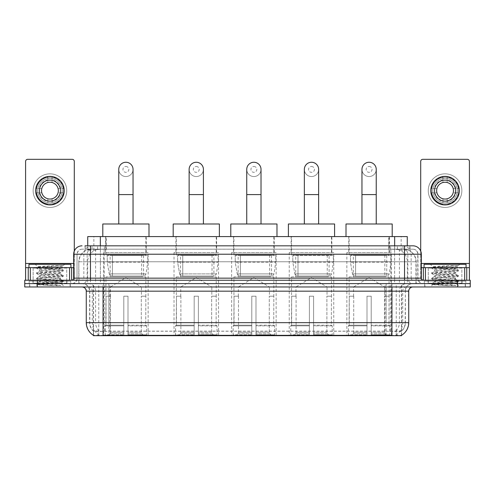 <?xml version="1.0" encoding="UTF-8"?>
<svg xmlns="http://www.w3.org/2000/svg" width="495" height="495" viewBox="0 0 495 495"><rect width="100%" height="100%" fill="white"/><g stroke="black" fill="none" stroke-linecap="round" stroke-linejoin="round"><path stroke-width="0.37" stroke-dasharray="2.48 1.86" d="M391.353 252.537L346.846 252.537L391.353 252.537L391.353 335.678L346.846 335.678L391.353 335.678M346.846 252.537L346.846 335.678M218.53 252.537L174.017 252.537L218.53 252.537L218.53 335.678L174.017 335.678L218.53 335.678M174.017 252.537L174.017 335.678M276.136 252.537L231.629 252.537L276.136 252.537L276.136 335.678L231.629 335.678L276.136 335.678M231.629 252.537L231.629 335.678M333.748 252.537L289.235 252.537L333.748 252.537L333.748 335.678L289.235 335.678L333.748 335.678M289.235 252.537L289.235 335.678M148.154 252.537L103.647 252.537L148.154 252.537L148.154 335.678L103.647 335.678L148.154 335.678M103.647 252.537L103.647 335.678M403.276 249.177L405.461 249.332C407.039 249.802 407.577 250.105 407.069 250.229L401.148 250.229L397.77 249.511L390.821 249.195L104.179 249.195L97.23 249.511L93.852 250.229L87.931 250.229L87.739 245.823L409.996 245.823L85.004 245.823L85.004 249.177L409.996 249.177L85.004 249.177M407.261 236.585L87.739 236.585M404.743 249.233A12.598 12.598 0 0 1 416.202 261.775L416.202 283.61L78.798 283.61L416.202 283.61M87.739 250.148L90.257 249.233L95.813 249.177L91.724 249.177M90.257 249.233A12.598 12.598 0 0 0 78.798 261.775L79.052 283.61M93.4 335.678L401.6 335.678M93.4 335.264L93.4 283.61L401.6 283.61L93.4 283.61M146.266 236.585L105.534 236.585L146.266 236.585L146.266 252.537L105.534 252.537L146.266 252.537M105.534 236.585L105.534 252.537M331.854 236.585L291.128 236.585L331.854 236.585L331.854 252.537L291.128 252.537L331.854 252.537M291.128 236.585L291.128 252.537M274.249 236.585L233.516 236.585L274.249 236.585L274.249 252.537L233.516 252.537L274.249 252.537M233.516 236.585L233.516 252.537M216.637 236.585L175.911 236.585L216.637 236.585L216.637 252.537L175.911 252.537L216.637 252.537M175.911 236.585L175.911 252.537M389.466 236.585L348.734 236.585L389.466 236.585L389.466 252.537L348.734 252.537L389.466 252.537M348.734 236.585L348.734 252.537M407.261 245.823L407.069 236.585M95.813 249.177L399.187 249.177M70.309 283.61L29.576 283.61L70.309 283.61L70.309 286.97L29.576 286.97L70.309 286.97M29.576 283.61L29.576 286.97M465.424 283.61L424.691 283.61L465.424 283.61L465.424 286.97L424.691 286.97L465.424 286.97M424.691 283.61L424.691 286.97M70.729 281.092L29.162 281.092L70.729 281.092L70.729 283.61L29.162 283.61L70.729 283.61M29.162 281.092L29.162 283.61M465.838 281.092L424.271 281.092L465.838 281.092L465.838 283.61L424.271 283.61L465.838 283.61M424.271 281.092L424.271 283.61M391.941 335.338C397.2 335.759 400.381 335.759 401.476 335.338L395.895 335.127C394.237 335.492 390.994 335.548 386.168 335.294L108.832 335.294C104.018 335.548 100.776 335.492 99.105 335.127L93.524 335.338C94.613 335.759 97.793 335.759 103.059 335.338M386.168 335.294L386.168 322.66L86.52 322.66A14.695 14.473 -90 0 0 93.4 335.171L93.524 331.223C94.613 331.836 97.793 331.836 103.059 331.223L391.941 331.223C397.2 331.836 400.375 331.836 401.476 331.223A11.336 11.336 0 0 0 405.38 322.66L108.832 322.66L108.832 335.294M401.476 335.338L401.6 330.976A11.336 11.162 90 0 0 405.176 322.66L405.38 291.165A7.555 7.555 0 0 1 412.935 283.61L82.065 283.61L412.935 283.61M93.524 331.223A11.336 11.336 0 0 1 89.62 322.66L89.62 291.165L408.734 291.165M391.941 286.97L82.065 286.97L391.941 286.97M428.051 283.61L462.064 283.61L428.051 283.61L428.051 281.092L462.064 281.092L428.051 281.092M462.064 283.61L462.064 281.092M32.936 283.61L66.949 283.61L32.936 283.61L32.936 281.092L66.949 281.092L32.936 281.092M66.949 283.61L66.949 281.092M457.652 283.61L470.25 283.61L470.25 286.97L457.652 286.97L457.652 283.61L470.25 283.61L470.25 280.25L457.652 280.25L457.652 283.61L37.348 283.61L457.652 283.61M457.652 280.25L24.75 280.25L24.75 283.61L37.348 283.61L24.75 283.61L24.75 286.97L457.652 286.97M401.6 330.976L395.895 330.907C394.243 331.446 391 331.532 386.168 331.155L108.832 331.155C104.012 331.532 100.77 331.446 99.105 330.907L93.4 330.976A11.336 11.162 -90 0 1 89.824 322.66L103.059 322.66L103.059 291.165L89.62 291.165C89.174 286.58 86.656 284.056 82.065 283.61M90.461 245.823L404.539 245.823M412.935 249.177L82.065 249.177L412.935 249.177A5.037 5.037 0 0 1 417.972 254.22L417.972 278.153L73.668 278.153M73.668 254.22L417.972 254.22L77.028 254.22L77.028 278.153A5.457 5.457 0 0 1 71.565 283.61L423.435 283.61L71.565 283.61M90.461 280.25L423.435 280.25L90.461 280.25M461.854 267.653L428.262 267.653L461.854 267.653L461.854 280.25L428.262 280.25L461.854 280.25L461.854 283.61L428.262 283.61L461.854 283.61M428.262 267.653L428.262 283.61M66.738 267.653L33.146 267.653L66.738 267.653L66.738 280.25L33.146 280.25L66.738 280.25L66.738 283.61L33.146 283.61L66.738 283.61M33.146 267.653L33.146 283.61M29.787 283.61L70.098 283.61L29.787 283.61L29.787 286.97L70.098 286.97L29.787 286.97M70.098 283.61L70.098 286.97M67.159 283.61L32.726 283.61L67.159 283.61A0.421 0.421 0 0 1 66.738 283.19L33.146 283.19L66.738 283.19L66.738 268.073A0.421 0.421 0 0 1 67.159 267.653L32.726 267.653L67.159 267.653M32.726 283.61A0.421 0.421 0 0 0 33.146 283.19L33.146 268.073A0.421 0.421 0 0 0 32.726 267.653M70.94 267.653L28.951 267.653L70.94 267.653M59.289 282.769L60.693 283.022C61.733 283.629 37.045 284.192 37.502 284.712L52.272 285.658L60.99 285.658L45.231 282.769L59.289 282.769C54.976 282.008 38.839 281.259 39.445 280.504C38.802 279.613 61.083 278.722 60.44 277.837C61.083 276.953 38.802 276.055 39.445 275.171C38.802 274.286 61.083 273.395 60.44 272.504L60.44 273.84C61.083 272.949 38.802 272.058 39.445 271.173C38.802 270.282 61.083 269.391 60.44 268.507L63.255 270.091L36.63 267.424L43.251 266.613L63.218 265.611C60.99 266.477 56.609 267.442 50.069 268.494L60.44 268.494C61.287 267.888 37.323 267.331 37.762 266.811L35.25 264.293L64.641 264.293L35.25 264.293M60.44 268.507L64.641 264.293M52.272 285.658L36.562 284.167L63.329 281.5L36.562 278.84L63.255 276.253L60.44 277.837L60.44 279.168C61.083 278.283 38.802 277.392 39.445 276.501C38.802 275.616 61.083 274.725 60.44 273.84L63.255 275.418L36.562 272.838L63.255 270.091M63.255 276.253L36.562 273.506L63.255 270.92L60.44 272.504C61.083 271.619 38.802 270.728 39.445 269.837L39.445 271.173L36.63 272.757M63.255 270.92L36.63 268.253L39.445 269.837C40.083 269.391 43.622 268.946 50.069 268.494M45.231 282.769L39.445 281.834C38.802 280.95 61.083 280.059 60.44 279.168L63.255 280.752L36.562 278.171L63.255 275.418M36.63 273.587L39.544 275.276L39.445 276.501L36.63 278.085M36.63 278.92L39.544 280.609L39.445 281.834L36.63 283.418L63.255 280.752M63.255 281.587L60.668 283.091L64.641 286.97L35.25 286.97L64.641 286.97M36.63 284.254L37.527 284.774L35.25 286.97M58.286 265.611C50.41 265.976 36.871 266.397 37.762 266.811L36.63 267.424M28.951 264.293L70.94 264.293M60.99 285.658L43.251 284.39L36.63 283.418M36.63 268.253L43.251 267.281L63.218 265.611M49.946 173.85A16.793 16.793 0 0 0 33.146 190.649A16.793 16.793 0 0 0 49.946 207.442A16.793 16.793 0 0 0 66.738 190.649A16.793 16.793 0 0 0 49.946 173.85A16.793 16.793 0 0 0 33.146 190.649A16.793 16.793 0 0 0 49.946 207.442A16.793 16.793 0 0 0 66.738 190.649A16.793 16.793 0 0 0 49.946 173.85A16.793 16.793 0 0 0 33.146 190.649A16.793 16.793 0 0 0 49.946 207.442A16.793 16.793 0 0 0 66.738 190.649A16.793 16.793 0 0 0 49.946 173.85M49.946 204.082A13.439 13.439 0 0 1 36.506 190.649A13.439 13.439 0 0 1 49.946 177.21A13.439 13.439 0 0 0 36.506 190.649A13.439 13.439 0 0 0 49.946 204.082A13.439 13.439 0 0 0 63.379 190.649A13.439 13.439 0 0 0 49.946 177.21A13.439 13.439 0 0 1 63.379 190.649A13.439 13.439 0 0 1 49.946 204.082A13.439 13.439 0 0 0 63.379 190.649A13.439 13.439 0 0 0 49.946 177.21A13.439 13.439 0 0 0 36.506 190.649A13.439 13.439 0 0 0 49.946 204.082A13.439 13.439 0 0 0 63.379 190.649A13.439 13.439 0 0 0 49.946 177.21A13.439 13.439 0 0 0 36.506 190.649A13.439 13.439 0 0 0 49.946 204.082M33.146 280.25L66.738 280.25L33.146 280.25M73.668 267.653L74.299 267.653L74.299 280.25L25.591 280.25L25.591 161.426A2.098 2.098 0 0 1 27.689 159.322L72.196 159.322A2.098 2.098 0 0 1 74.299 161.426L74.299 267.653L25.591 267.653M74.299 251.027L74.299 280.25L25.591 280.25M49.946 180.149A10.5 10.5 0 0 0 39.445 190.649A10.5 10.5 0 0 0 49.946 201.143A10.5 10.5 0 0 0 60.44 190.649A10.5 10.5 0 0 0 49.946 180.149M60.656 192.747L63.638 192.747A13.854 13.854 0 0 1 52.043 204.342A13.854 13.854 0 0 0 63.638 192.747L58.076 192.747A8.396 8.396 0 0 0 58.076 188.546L63.638 188.546L58.076 188.546A8.396 8.396 0 0 0 41.815 188.546A8.396 8.396 0 0 0 52.043 198.78L52.043 202.641A12.177 12.177 0 0 0 52.043 178.652A12.177 12.177 0 0 0 37.769 190.649A12.177 12.177 0 0 0 49.946 202.826A12.177 12.177 0 0 0 62.123 190.649A12.177 12.177 0 0 0 47.842 178.652A12.177 12.177 0 0 0 47.842 202.641L47.842 198.78L47.842 202.641A12.177 12.177 0 0 0 52.043 202.641L52.043 198.78A8.396 8.396 0 0 0 58.076 192.747L60.656 192.747A10.915 10.915 0 0 1 52.043 201.36M49.946 204.924A14.275 14.275 0 0 0 64.22 190.649A14.275 14.275 0 0 0 49.946 176.369A14.275 14.275 0 0 0 35.665 190.649A14.275 14.275 0 0 0 49.946 204.924M36.246 192.747L41.815 192.747L36.246 192.747A13.854 13.854 0 0 0 47.842 204.342A13.854 13.854 0 0 1 36.246 192.747M63.638 188.546A13.854 13.854 0 0 0 52.043 176.95L52.043 182.519L52.043 176.95A13.854 13.854 0 0 1 63.638 188.546M39.229 192.747A10.915 10.915 0 0 0 47.842 201.36M60.656 188.546A10.915 10.915 0 0 0 52.043 179.933M47.842 176.95L47.842 182.519L47.842 176.95A13.854 13.854 0 0 0 36.246 188.546L41.815 188.546L36.246 188.546A13.854 13.854 0 0 1 47.842 176.95M47.842 179.933A10.915 10.915 0 0 0 39.229 188.546M424.902 283.61L465.213 283.61L424.902 283.61L424.902 286.97L465.213 286.97L424.902 286.97M465.213 283.61L465.213 286.97M462.274 283.61L427.841 283.61L462.274 283.61A0.421 0.421 0 0 1 461.854 283.19L428.262 283.19L461.854 283.19L461.854 268.073A0.421 0.421 0 0 1 462.274 267.653L427.841 267.653L462.274 267.653M427.841 283.61A0.421 0.421 0 0 0 428.262 283.19L428.262 268.073A0.421 0.421 0 0 0 427.841 267.653M466.049 267.653L424.06 267.653L466.049 267.653M454.404 282.769L455.808 283.022C456.848 283.629 432.154 284.192 432.618 284.712L447.381 285.658L456.105 285.658L440.346 282.769L454.404 282.769C450.091 282.008 433.954 281.259 434.561 280.504C433.917 279.613 456.198 278.722 455.555 277.837C456.198 276.953 433.917 276.055 434.561 275.171C433.917 274.286 456.198 273.395 455.555 272.504L455.555 273.84C456.198 272.949 433.917 272.058 434.561 271.173C433.917 270.282 456.198 269.391 455.555 268.507L458.37 270.091L431.745 267.424L438.366 266.613L458.327 265.611C456.105 266.477 451.718 267.442 445.178 268.494L455.555 268.494C456.396 267.888 432.438 267.331 432.878 266.811L430.359 264.293L459.75 264.293L430.359 264.293M455.555 268.507L459.75 264.293M447.381 285.658L431.671 284.167L458.438 281.5L431.671 278.84L458.37 276.253L455.555 277.837L455.555 279.168C456.198 278.283 433.917 277.392 434.561 276.501C433.917 275.616 456.198 274.725 455.555 273.84L458.37 275.418L431.671 272.838L458.37 270.091M458.37 276.253L431.671 273.506L458.37 270.92L455.555 272.504C456.198 271.619 433.917 270.728 434.561 269.837L434.561 271.173L431.745 272.757M458.37 270.92L431.745 268.253L434.561 269.837C435.198 269.391 438.737 268.946 445.178 268.494M440.346 282.769L434.561 281.834C433.917 280.95 456.198 280.059 455.555 279.168L458.37 280.752L431.671 278.171L458.37 275.418M431.745 273.587L434.653 275.276L434.561 276.501L431.745 278.085M431.745 278.92L434.653 280.609L434.561 281.834L431.745 283.418L458.37 280.752M458.37 281.587L455.777 283.091L459.75 286.97L430.359 286.97L459.75 286.97M431.745 284.254L432.642 284.774L430.359 286.97M453.401 265.611C445.525 265.976 431.986 266.397 432.878 266.811L431.745 267.424M424.06 264.293L466.049 264.293M456.105 285.658L438.366 284.39L431.745 283.418M431.745 268.253L438.366 267.281L458.327 265.611M125.903 176.542A7.14 7.14 0 0 0 133.037 169.401A7.14 7.14 0 0 1 125.903 176.542A7.14 7.14 0 0 0 133.037 169.401A7.14 7.14 0 0 0 125.903 162.261A7.14 7.14 0 0 0 118.763 169.401A7.14 7.14 0 0 0 125.903 176.542A7.14 7.14 0 0 1 118.763 169.401M125.903 166.462A2.939 2.939 0 0 1 128.842 169.401A2.939 2.939 0 0 1 125.903 172.34A2.939 2.939 0 0 1 122.964 169.401A2.939 2.939 0 0 1 125.903 166.462M118.763 223.988L133.037 223.988L118.763 223.988M110.366 296.208L110.366 286.97L141.434 286.97L125.903 277.633L110.366 286.97L141.434 286.97L141.434 296.208M141.292 332.287L141.292 296.208L141.292 332.287L141.917 333.772L143.835 335.678L128.001 335.678L145.778 335.678L128.001 335.678L128.001 334.837L146.619 334.837L128.001 334.837L128.001 325.852L146.619 325.852L128.001 325.852L128.001 325.178L145.945 325.178L128.001 325.178L128.001 335.678L145.778 335.678L146.619 334.837L146.619 325.852L145.734 325.178L145.846 296.208L145.734 325.178L146.619 325.852L146.619 334.837L145.778 335.678L143.835 335.678L141.917 333.772L141.292 332.287L128.001 332.287L128.001 335.678L128.001 296.208L128.001 332.287L141.292 332.287M123.8 296.208L128.001 296.208L123.8 296.208L123.8 325.178L106.066 325.178L123.8 325.178L123.8 296.208L123.8 332.287L123.8 296.208L128.001 296.208L128.001 325.178L128.001 296.208L123.8 296.208M110.509 296.208L110.509 332.287L109.89 333.772L107.966 335.678L123.8 335.678L123.8 332.287L123.8 335.678L106.023 335.678L123.8 335.678L123.8 334.837L123.8 335.678L106.023 335.678L105.181 334.837L123.8 334.837L105.181 334.837L105.181 325.852L123.8 325.852L123.8 334.837L123.8 325.852L105.181 325.852L105.856 325.178L123.8 325.178L123.8 325.852L123.8 325.178L105.856 325.178L106.066 296.208L106.066 325.178L105.181 325.852L105.181 334.837L106.023 335.678L107.966 335.678L109.89 333.772L110.509 332.287L110.509 296.208L105.955 296.208L110.509 296.208M105.955 276.891L145.846 276.891L105.955 276.891L105.955 296.208M145.846 276.891L145.846 296.208M110.156 255.055L141.644 255.055L110.156 255.055L110.156 276.891L141.644 276.891L110.156 276.891M141.644 255.055L141.644 276.891M105.955 236.585L145.846 236.585L105.955 236.585L105.955 255.055L145.846 255.055L105.955 255.055M145.846 236.585L145.846 255.055M148.995 236.585L102.805 236.585L148.995 236.585M102.805 223.988L148.995 223.988M145.734 296.208L141.292 296.208L145.734 296.208M147.733 255.476L107.242 255.476L147.733 255.476L147.733 262.195L107.242 262.195L107.242 255.476L107.242 262.195L109.265 273.896C109.766 275.338 110.806 276.055 112.39 276.055L143.538 276.055L112.39 276.055L112.39 255.476L112.39 276.055C110.812 276.062 109.766 275.344 109.265 273.896L107.242 262.195L147.733 262.195L146.031 273.896L109.265 273.896L146.031 273.896C144.961 275.709 144.132 276.427 143.538 276.055L143.538 255.476L112.39 255.476L143.538 255.476M196.274 176.542A7.14 7.14 0 0 0 203.414 169.401A7.14 7.14 0 0 1 196.274 176.542A7.14 7.14 0 0 0 203.414 169.401A7.14 7.14 0 0 0 196.274 162.261A7.14 7.14 0 0 0 189.133 169.401A7.14 7.14 0 0 0 196.274 176.542A7.14 7.14 0 0 1 189.133 169.401M196.274 166.462A2.939 2.939 0 0 1 199.213 169.401A2.939 2.939 0 0 1 196.274 172.34A2.939 2.939 0 0 1 193.335 169.401A2.939 2.939 0 0 1 196.274 166.462M189.133 223.988L203.414 223.988L189.133 223.988M180.737 296.208L180.737 286.97L211.81 286.97L196.274 277.633L180.737 286.97L211.81 286.97L211.81 296.208M211.668 332.287L211.668 296.208L211.668 332.287L212.287 333.772L214.205 335.678L198.371 335.678L216.148 335.678L198.371 335.678L198.371 334.837L216.996 334.837L198.371 334.837L198.371 325.852L216.996 325.852L198.371 325.852L198.371 325.178L216.321 325.178L198.371 325.178L198.371 335.678L216.148 335.678L216.996 334.837L216.996 325.852L216.105 325.178L216.216 296.208L216.105 325.178L216.996 325.852L216.996 334.837L216.148 335.678L214.205 335.678L212.287 333.772L211.668 332.287L198.371 332.287L198.371 335.678L198.371 296.208L198.371 332.287L211.668 332.287M194.176 296.208L198.371 296.208L194.176 296.208L194.176 325.178L176.443 325.178L194.176 325.178L194.176 296.208L194.176 332.287L194.176 296.208L198.371 296.208L198.371 325.178L198.371 296.208L194.176 296.208M180.879 296.208L180.879 332.287L180.26 333.772L178.342 335.678L194.176 335.678L194.176 332.287L194.176 335.678L176.399 335.678L194.176 335.678L194.176 334.837L194.176 335.678L176.399 335.678L175.552 334.837L194.176 334.837L175.552 334.837L175.552 325.852L194.176 325.852L194.176 334.837L194.176 325.852L175.552 325.852L176.226 325.178L194.176 325.178L194.176 325.852L194.176 325.178L176.226 325.178L176.443 296.208L176.443 325.178L175.552 325.852L175.552 334.837L176.399 335.678L178.342 335.678L180.26 333.772L180.879 332.287L180.879 296.208L176.331 296.208L180.879 296.208M176.331 276.891L216.216 276.891L176.331 276.891L176.331 296.208M216.216 276.891L216.216 296.208M180.526 255.055L212.021 255.055L180.526 255.055L180.526 276.891L212.021 276.891L180.526 276.891M212.021 255.055L212.021 276.891M176.331 236.585L216.216 236.585L176.331 236.585L176.331 255.055L216.216 255.055L176.331 255.055M216.216 236.585L216.216 255.055M219.365 236.585L173.182 236.585L219.365 236.585M173.182 223.988L219.365 223.988M216.105 296.208L211.668 296.208L216.105 296.208M218.109 255.476L177.612 255.476L218.109 255.476L218.109 262.195L177.612 262.195L177.612 255.476L177.612 262.195L179.636 273.896C180.137 275.338 181.176 276.055 182.76 276.055L182.76 276.055C181.182 276.062 180.143 275.344 179.636 273.896L177.612 262.195L218.109 262.195L216.408 273.896L179.636 273.896L216.408 273.896C215.331 275.709 214.502 276.427 213.914 276.055L182.766 276.055L213.908 276.055L213.908 255.476L182.766 255.476L182.766 276.055L182.766 255.476L213.908 255.476M253.879 176.542A7.14 7.14 0 0 0 261.02 169.401A7.14 7.14 0 0 1 253.879 176.542A7.14 7.14 0 0 0 261.02 169.401A7.14 7.14 0 0 0 253.879 162.261A7.14 7.14 0 0 0 246.745 169.401A7.14 7.14 0 0 0 253.879 176.542A7.14 7.14 0 0 1 246.745 169.401M253.879 166.462A2.939 2.939 0 0 1 256.825 169.401A2.939 2.939 0 0 1 253.879 172.34A2.939 2.939 0 0 1 250.94 169.401A2.939 2.939 0 0 1 253.879 166.462M246.745 223.988L261.02 223.988L246.745 223.988M238.349 296.208L238.349 286.97L269.416 286.97L253.879 277.633L238.349 286.97L269.416 286.97L269.416 296.208M269.274 332.287L269.274 296.208L269.274 332.287L269.899 333.772L271.817 335.678L255.983 335.678L273.76 335.678L255.983 335.678L255.983 334.837L274.601 334.837L255.983 334.837L255.983 325.852L274.601 325.852L255.983 325.852L255.983 325.178L273.927 325.178L255.983 325.178L255.983 335.678L273.76 335.678L274.601 334.837L274.601 325.852L273.716 325.178L273.828 296.208L273.716 325.178L274.601 325.852L274.601 334.837L273.76 335.678L271.817 335.678L269.899 333.772L269.274 332.287L255.983 332.287L255.983 335.678L255.983 296.208L255.983 332.287L269.274 332.287M251.782 296.208L255.983 296.208L251.782 296.208L251.782 325.178L234.048 325.178L251.782 325.178L251.782 296.208L251.782 332.287L251.782 296.208L255.983 296.208L255.983 325.178L255.983 296.208L251.782 296.208M238.491 296.208L238.491 332.287L237.866 333.772L235.948 335.678L251.782 335.678L251.782 332.287L251.782 335.678L234.005 335.678L251.782 335.678L251.782 334.837L251.782 335.678L234.005 335.678L233.164 334.837L251.782 334.837L233.164 334.837L233.164 325.852L251.782 325.852L251.782 334.837L251.782 325.852L233.164 325.852L233.838 325.178L251.782 325.178L251.782 325.852L251.782 325.178L233.838 325.178L234.048 296.208L234.048 325.178L233.164 325.852L233.164 334.837L234.005 335.678L235.948 335.678L237.866 333.772L238.491 332.287L238.491 296.208L233.937 296.208L238.491 296.208M233.937 276.891L273.828 276.891L233.937 276.891L233.937 296.208M273.828 276.891L273.828 296.208M238.138 255.055L269.627 255.055L238.138 255.055L238.138 276.891L269.627 276.891L238.138 276.891M269.627 255.055L269.627 276.891M233.937 236.585L273.828 236.585L233.937 236.585L233.937 255.055L273.828 255.055L233.937 255.055M273.828 236.585L273.828 255.055M276.977 236.585L230.788 236.585L276.977 236.585M230.788 223.988L276.977 223.988M273.716 296.208L269.274 296.208L273.716 296.208M275.715 255.476L235.224 255.476L275.715 255.476L275.715 262.195L235.224 262.195L235.224 255.476L235.224 262.195L237.247 273.896C237.742 275.338 238.788 276.055 240.372 276.055L271.52 276.055L240.372 276.055L240.372 255.476L240.372 276.055C238.794 276.062 237.749 275.344 237.247 273.896L235.224 262.195L275.715 262.195L274.013 273.896L237.247 273.896L274.013 273.896C272.943 275.709 272.108 276.427 271.52 276.055L271.52 255.476L240.372 255.476L271.52 255.476M311.491 176.542A7.14 7.14 0 0 0 318.632 169.401A7.14 7.14 0 0 1 311.491 176.542A7.14 7.14 0 0 0 318.632 169.401A7.14 7.14 0 0 0 311.491 162.261A7.14 7.14 0 0 0 304.351 169.401A7.14 7.14 0 0 0 311.491 176.542A7.14 7.14 0 0 1 304.351 169.401M311.491 166.462A2.939 2.939 0 0 1 314.43 169.401A2.939 2.939 0 0 1 311.491 172.34A2.939 2.939 0 0 1 308.552 169.401A2.939 2.939 0 0 1 311.491 166.462M304.351 223.988L318.632 223.988L304.351 223.988M295.954 296.208L295.954 286.97L327.028 286.97L311.491 277.633L295.954 286.97L327.028 286.97L327.028 296.208M326.886 332.287L326.886 296.208L326.886 332.287L327.504 333.772L329.423 335.678L313.589 335.678L331.365 335.678L313.589 335.678L313.589 334.837L332.213 334.837L313.589 334.837L313.589 325.852L332.213 325.852L313.589 325.852L313.589 325.178L331.539 325.178L313.589 325.178L313.589 335.678L331.365 335.678L332.213 334.837L332.213 325.852L331.322 325.178L331.433 296.208L331.322 325.178L332.213 325.852L332.213 334.837L331.365 335.678L329.423 335.678L327.504 333.772L326.886 332.287L313.589 332.287L313.589 335.678L313.589 296.208L313.589 332.287L326.886 332.287M309.394 296.208L313.589 296.208L309.394 296.208L309.394 325.178L291.654 325.178L309.394 325.178L309.394 296.208L309.394 332.287L309.394 296.208L313.589 296.208L313.589 325.178L313.589 296.208L309.394 296.208M296.097 296.208L296.097 332.287L295.478 333.772L293.56 335.678L309.394 335.678L309.394 332.287L309.394 335.678L291.617 335.678L309.394 335.678L309.394 334.837L309.394 335.678L291.617 335.678L290.769 334.837L309.394 334.837L290.769 334.837L290.769 325.852L309.394 325.852L309.394 334.837L309.394 325.852L290.769 325.852L291.444 325.178L309.394 325.178L309.394 325.852L309.394 325.178L291.444 325.178L291.654 296.208L291.654 325.178L290.769 325.852L290.769 334.837L291.617 335.678L293.56 335.678L295.478 333.772L296.097 332.287L296.097 296.208L291.549 296.208L296.097 296.208M291.549 276.891L331.433 276.891L291.549 276.891L291.549 296.208M331.433 276.891L331.433 296.208M295.744 255.055L327.238 255.055L295.744 255.055L295.744 276.891L327.238 276.891L295.744 276.891M327.238 255.055L327.238 276.891M291.549 236.585L331.433 236.585L291.549 236.585L291.549 255.055L331.433 255.055L291.549 255.055M331.433 236.585L331.433 255.055M334.583 236.585L288.399 236.585L334.583 236.585M288.399 223.988L334.583 223.988M331.322 296.208L326.886 296.208L331.322 296.208M333.327 255.476L292.83 255.476L333.327 255.476L333.327 262.195L292.83 262.195L292.83 255.476L292.83 262.195L294.853 273.896C295.354 275.338 296.394 276.055 297.978 276.055L329.125 276.055L297.984 276.055L297.984 255.476L297.978 276.055C296.4 276.062 295.36 275.344 294.853 273.896L292.83 262.195L333.327 262.195L331.625 273.896L294.853 273.896L331.625 273.896C330.549 275.709 329.719 276.427 329.132 276.055L297.978 276.055L329.132 276.055M369.097 176.542A7.14 7.14 0 0 0 376.237 169.401A7.14 7.14 0 0 1 369.097 176.542A7.14 7.14 0 0 0 376.237 169.401A7.14 7.14 0 0 0 369.097 162.261A7.14 7.14 0 0 0 361.963 169.401A7.14 7.14 0 0 0 369.097 176.542A7.14 7.14 0 0 1 361.963 169.401M369.097 166.462A2.939 2.939 0 0 1 372.036 169.401A2.939 2.939 0 0 1 369.097 172.34A2.939 2.939 0 0 1 366.158 169.401A2.939 2.939 0 0 1 369.097 166.462M361.963 223.988L376.237 223.988L361.963 223.988M353.566 296.208L353.566 286.97L384.634 286.97L369.097 277.633L353.566 286.97L384.634 286.97L384.634 296.208M384.491 332.287L384.491 296.208L384.491 332.287L385.11 333.772L387.034 335.678L371.2 335.678L388.977 335.678L371.2 335.678L371.2 334.837L389.819 334.837L371.2 334.837L371.2 325.852L389.819 325.852L371.2 325.852L371.2 325.178L389.144 325.178L371.2 325.178L371.2 335.678L388.977 335.678L389.819 334.837L389.819 325.852L388.934 325.178L389.045 296.208L388.934 325.178L389.819 325.852L389.819 334.837L388.977 335.678L387.034 335.678L385.11 333.772L384.491 332.287L371.2 332.287L371.2 335.678L371.2 296.208L371.2 332.287L384.491 332.287M366.999 296.208L371.2 296.208L366.999 296.208L366.999 325.178L349.266 325.178L366.999 325.178L366.999 296.208L366.999 332.287L366.999 296.208L371.2 296.208L371.2 325.178L371.2 296.208L366.999 296.208M353.708 296.208L353.708 332.287L353.084 333.772L351.165 335.678L366.999 335.678L366.999 332.287L366.999 335.678L349.223 335.678L366.999 335.678L366.999 334.837L366.999 335.678L349.223 335.678L348.381 334.837L366.999 334.837L348.381 334.837L348.381 325.852L366.999 325.852L366.999 334.837L366.999 325.852L348.381 325.852L349.055 325.178L366.999 325.178L366.999 325.852L366.999 325.178L349.055 325.178L349.266 296.208L349.266 325.178L348.381 325.852L348.381 334.837L349.223 335.678L351.165 335.678L353.084 333.772L353.708 332.287L353.708 296.208L349.154 296.208L353.708 296.208M349.154 276.891L389.045 276.891L349.154 276.891L349.154 296.208M389.045 276.891L389.045 296.208M353.356 255.055L384.844 255.055L353.356 255.055L353.356 276.891L384.844 276.891L353.356 276.891M384.844 255.055L384.844 276.891M349.154 236.585L389.045 236.585L349.154 236.585L349.154 255.055L389.045 255.055L349.154 255.055M389.045 236.585L389.045 255.055M392.195 236.585L346.005 236.585L392.195 236.585M346.005 223.988L392.195 223.988M388.934 296.208L384.491 296.208L388.934 296.208M390.932 255.476L350.441 255.476L390.932 255.476L390.932 262.195L350.441 262.195L350.441 255.476L350.441 262.195L352.465 273.896C352.96 275.338 354.005 276.055 355.589 276.055L386.737 276.055L355.589 276.055L355.589 255.476L355.589 276.055C354.012 276.062 352.966 275.344 352.465 273.896L350.441 262.195L390.932 262.195L389.231 273.896L352.465 273.896L389.231 273.896C388.16 275.709 387.325 276.427 386.737 276.055L386.737 255.476L355.589 255.476L386.737 255.476M445.055 173.85A16.793 16.793 0 0 0 428.262 190.649A16.793 16.793 0 0 0 445.055 207.442A16.793 16.793 0 0 0 461.854 190.649A16.793 16.793 0 0 0 445.055 173.85A16.793 16.793 0 0 0 428.262 190.649A16.793 16.793 0 0 0 445.055 207.442A16.793 16.793 0 0 0 461.854 190.649A16.793 16.793 0 0 0 445.055 173.85A16.793 16.793 0 0 0 428.262 190.649A16.793 16.793 0 0 0 445.055 207.442A16.793 16.793 0 0 0 461.854 190.649A16.793 16.793 0 0 0 445.055 173.85M445.055 204.082A13.439 13.439 0 0 1 431.621 190.649A13.439 13.439 0 0 1 445.055 177.21A13.439 13.439 0 0 0 431.621 190.649A13.439 13.439 0 0 0 445.055 204.082A13.439 13.439 0 0 0 458.494 190.649A13.439 13.439 0 0 0 445.055 177.21A13.439 13.439 0 0 1 458.494 190.649A13.439 13.439 0 0 1 445.055 204.082A13.439 13.439 0 0 0 458.494 190.649A13.439 13.439 0 0 0 445.055 177.21A13.439 13.439 0 0 0 431.621 190.649A13.439 13.439 0 0 0 445.055 204.082A13.439 13.439 0 0 0 458.494 190.649A13.439 13.439 0 0 0 445.055 177.21A13.439 13.439 0 0 0 431.621 190.649A13.439 13.439 0 0 0 445.055 204.082M428.262 280.25L461.854 280.25L428.262 280.25M469.409 263.458L469.409 267.653L420.7 267.653L420.7 280.25L469.409 280.25L420.7 280.25L420.7 161.426A2.098 2.098 0 0 1 422.804 159.322L467.311 159.322A2.098 2.098 0 0 1 469.409 161.426L469.409 263.458L420.7 263.458L420.7 267.653L421.332 267.653M420.7 251.027L420.7 263.458L421.332 263.458M445.055 180.149A10.5 10.5 0 0 0 434.561 190.649A10.5 10.5 0 0 0 445.055 201.143A10.5 10.5 0 0 0 455.555 190.649A10.5 10.5 0 0 0 445.055 180.149M455.771 192.747L458.754 192.747A13.854 13.854 0 0 1 447.158 204.342A13.854 13.854 0 0 0 458.754 192.747L453.185 192.747A8.396 8.396 0 0 0 453.185 188.546L458.754 188.546L453.185 188.546A8.396 8.396 0 0 0 436.924 188.546A8.396 8.396 0 0 0 447.158 198.78L447.158 202.641A12.177 12.177 0 0 0 447.158 178.652A12.177 12.177 0 0 0 432.878 190.649A12.177 12.177 0 0 0 445.055 202.826A12.177 12.177 0 0 0 457.232 190.649A12.177 12.177 0 0 0 442.957 178.652A12.177 12.177 0 0 0 442.957 202.641L442.957 198.78L442.957 202.641A12.177 12.177 0 0 0 447.158 202.641L447.158 198.78A8.396 8.396 0 0 0 453.185 192.747L455.771 192.747A10.915 10.915 0 0 1 447.158 201.36M445.055 204.924A14.275 14.275 0 0 0 459.335 190.649A14.275 14.275 0 0 0 445.055 176.369A14.275 14.275 0 0 0 430.78 190.649A14.275 14.275 0 0 0 445.055 204.924M431.362 192.747L436.924 192.747L431.362 192.747A13.854 13.854 0 0 0 442.957 204.342A13.854 13.854 0 0 1 431.362 192.747M458.754 188.546A13.854 13.854 0 0 0 447.158 176.95L447.158 182.519L447.158 176.95A13.854 13.854 0 0 1 458.754 188.546M434.344 192.747A10.915 10.915 0 0 0 442.957 201.36M455.771 188.546A10.915 10.915 0 0 0 447.158 179.933M442.957 176.95L442.957 182.519L442.957 176.95A13.854 13.854 0 0 0 431.362 188.546L436.924 188.546L431.362 188.546A13.854 13.854 0 0 1 442.957 176.95M442.957 179.933A10.915 10.915 0 0 0 434.344 188.546M112.39 276.055L143.538 276.055L112.39 276.055M182.76 276.055L213.914 276.055L182.76 276.055M87.931 250.229L87.931 236.585M89.539 249.332A12.598 12.406 -90 0 0 79.052 261.775L416.202 261.775L399.409 261.775L399.409 283.61M415.949 283.61L415.949 261.775A12.598 12.406 90 0 0 405.461 249.332M95.591 249.177L95.591 261.775L78.798 261.775L78.798 283.61M93.574 335.678L93.574 283.61M390.821 249.195L390.821 283.61M397.77 249.511A12.598 12.406 90 0 1 407.36 261.775L407.36 283.61M104.179 249.195L104.179 283.61M97.23 249.511A12.598 12.406 -90 0 0 87.64 261.775L87.64 283.61M399.409 249.177L399.409 261.775L95.591 261.775L95.591 283.61M109.921 335.678L109.921 283.61M98.759 335.678L98.759 283.61M385.079 335.678L385.079 283.61M396.241 335.678L396.241 283.61M401.426 335.678L401.426 283.61M390.264 331.112L390.264 283.61M104.736 331.112L104.736 283.61M100.337 249.208L100.337 245.823M93.852 250.229L93.852 236.585M106.258 249.208L106.258 236.585M388.742 249.208L388.742 236.585M401.148 250.229L401.148 236.585M394.664 249.208L394.664 245.823M395.895 335.127A14.695 14.473 90 0 0 402.707 322.66L386.168 322.66L386.168 291.165L405.176 291.165A7.555 7.444 -90 0 1 412.613 283.61M86.266 291.165L86.266 322.66M391.941 331.223L391.941 322.66L103.059 322.66L103.059 331.223M82.387 286.97A4.201 4.133 90 0 1 86.52 291.165L92.293 291.165L92.293 322.66A14.695 14.473 -90 0 0 99.105 335.127M401.6 335.171A14.695 14.473 90 0 0 408.48 322.66L402.707 322.66L402.707 291.165A4.201 4.133 -90 0 1 406.841 286.97M408.734 322.66L408.48 291.165A4.201 4.133 -90 0 1 412.613 286.97M99.105 330.907A11.336 11.162 -90 0 1 95.603 322.66L108.832 322.66L108.832 331.155M386.168 331.155L386.168 286.97M395.895 330.907A11.336 11.162 90 0 0 399.397 322.66L399.397 291.165A7.555 7.444 -90 0 1 406.841 283.61M88.159 283.61A7.555 7.444 90 0 1 95.603 291.165L95.603 322.66L89.824 322.66L89.824 291.165A7.555 7.444 90 0 0 82.387 283.61M391.941 283.61L391.941 322.66L405.38 322.66L405.38 291.165L103.059 291.165L103.059 283.61M37.348 286.97L37.348 280.25M88.159 286.97A4.201 4.133 90 0 1 92.293 291.165L108.832 291.165L108.832 322.66L108.832 286.97M108.832 283.61L108.832 291.165L386.168 291.165L386.168 283.61M385.079 335.264L385.079 331.112M109.921 335.264L109.921 331.112M396.241 335.065L396.241 330.815M401.426 335.065L401.426 330.815M98.759 335.065L98.759 330.815M93.574 335.065L93.574 330.815M97.602 249.177L97.602 245.823M82.065 249.177C79.868 249.282 78.315 250.328 77.393 252.326L77.028 254.22L77.028 278.153L404.539 278.153L404.539 249.177M100.386 245.823L100.386 278.153L77.232 278.153A5.457 5.377 90 0 1 71.855 283.61M404.539 283.61L404.539 278.153L417.972 278.153C418.3 281.469 420.119 283.288 423.435 283.61M394.614 245.823L394.614 254.22L421.332 254.22M421.332 278.153L421.078 254.22A8.396 8.273 90 0 0 412.805 245.823M92.113 245.823A8.396 8.273 -90 0 0 83.841 254.22L83.841 278.153A2.098 2.067 90 0 1 81.774 280.25M82.195 245.823A8.396 8.273 -90 0 0 73.922 254.22L73.922 278.153A2.098 2.067 90 0 1 71.855 280.25M402.887 245.823A8.396 8.273 90 0 1 411.159 254.22L411.159 278.153L394.614 278.153L394.614 280.25M423.145 280.25A2.098 2.067 -90 0 1 421.078 278.153L411.159 278.153A2.098 2.067 -90 0 0 413.226 280.25M82.195 249.177A5.037 4.962 -90 0 0 77.232 254.22L394.614 254.22L394.614 278.153L100.386 278.153L100.386 280.25M100.386 249.177L100.386 283.61M92.113 249.177A5.037 4.962 -90 0 0 87.151 254.22L87.151 278.153A5.457 5.377 90 0 1 81.774 283.61M90.461 249.177L90.461 283.61M412.805 249.177A5.037 4.962 90 0 1 417.768 254.22L417.768 278.153A5.457 5.377 -90 0 0 423.145 283.61M402.887 249.177A5.037 4.962 90 0 1 407.849 254.22L407.849 278.153A5.457 5.377 -90 0 0 413.226 283.61M394.614 249.177L394.614 283.61M85.196 249.177L85.196 245.823M92.008 249.177L92.008 245.823M104.414 249.177L104.414 245.823M390.586 249.177L390.586 245.823M402.992 249.177L402.992 245.823M409.804 249.177L409.804 245.823M397.398 249.177L397.398 245.823M66.738 268.073L33.146 268.073L66.738 268.073M73.668 263.458L25.591 263.458M74.262 280.25L74.262 267.653M461.854 268.073L428.262 268.073L461.854 268.073M133.037 194.597L118.763 194.597M110.509 332.287L123.8 332.287L110.509 332.287M141.917 333.772L128.001 333.772L141.917 333.772M109.89 333.772L123.8 333.772L109.89 333.772M203.414 194.597L189.133 194.597M180.879 332.287L194.176 332.287L180.879 332.287M212.287 333.772L198.371 333.772L212.287 333.772M180.26 333.772L194.176 333.772L180.26 333.772M261.02 194.597L246.745 194.597M238.491 332.287L251.782 332.287L238.491 332.287M269.899 333.772L255.983 333.772L269.899 333.772M237.866 333.772L251.782 333.772L237.866 333.772M318.632 194.597L304.351 194.597M296.097 332.287L309.394 332.287L296.097 332.287M327.504 333.772L313.589 333.772L327.504 333.772M295.478 333.772L309.394 333.772L295.478 333.772M376.237 194.597L361.963 194.597M353.708 332.287L366.999 332.287L353.708 332.287M385.11 333.772L371.2 333.772L385.11 333.772M353.084 333.772L366.999 333.772L353.084 333.772M420.738 267.653L420.738 280.25M401.6 335.264L401.6 283.61M409.996 249.177L409.996 245.823M36.562 283.505L36.562 284.167M63.329 280.838L63.329 281.5M36.562 278.171L36.562 278.84M63.329 275.505L63.329 276.173M36.562 272.838L36.562 273.506M63.329 270.171L63.329 270.839M36.562 267.504L36.562 268.172M431.671 283.505L431.671 284.167M458.438 280.838L458.438 281.5M431.671 278.171L431.671 278.84M458.438 275.505L458.438 276.173M431.671 272.838L431.671 273.506M458.438 270.171L458.438 270.839M431.671 267.504L431.671 268.172M329.125 276.055L329.125 255.476"/><path stroke-width="0.74" d="M85.004 245.823L90.461 245.823L85.004 245.823L87.739 245.823L87.739 236.585L407.261 236.585L407.261 245.823M401.6 335.264L401.6 335.678L93.4 335.678L93.4 335.264M93.524 335.338A14.695 14.695 0 0 1 86.266 322.66L103.059 322.66L103.059 335.338L391.941 335.338L391.941 322.66L408.734 322.66L408.734 291.165A4.201 4.201 0 0 1 412.935 286.97M86.266 322.66L86.266 291.165C86.012 288.616 84.614 287.218 82.065 286.97M401.476 335.338A14.695 14.695 0 0 0 408.734 322.66M37.348 280.25L470.25 280.25L470.25 283.61L24.75 283.61L24.75 286.97L37.348 286.97L37.348 283.61L24.75 283.61L24.75 280.25L37.348 280.25L37.348 283.61L470.25 283.61L470.25 286.97L37.348 286.97M82.065 245.823A8.396 8.396 0 0 0 73.668 254.22L73.668 278.153A2.098 2.098 0 0 1 71.565 280.25M412.935 245.823L404.539 245.823L412.935 245.823A8.396 8.396 0 0 1 421.332 254.22L421.332 278.153C421.455 279.428 422.155 280.127 423.435 280.25M421.332 254.22L90.461 254.22L90.461 245.823L404.539 245.823L404.539 278.153L421.332 278.153M70.94 267.653L70.94 264.293L28.951 264.293L28.951 267.653M69.572 280.25L69.572 267.653L30.313 267.653L30.313 280.25M74.299 251.027L74.299 161.426A2.098 2.098 0 0 0 72.196 159.322L27.689 159.322A2.098 2.098 0 0 0 25.591 161.426L25.591 267.653L30.313 267.653M69.572 267.653L73.668 267.653M25.591 280.25L25.591 267.653M49.946 180.149A10.5 10.5 0 0 0 39.445 190.649A10.5 10.5 0 0 0 49.946 201.143A10.5 10.5 0 0 0 60.44 190.649A10.5 10.5 0 0 0 49.946 180.149M49.946 182.247A8.396 8.396 0 0 0 41.543 190.649A8.396 8.396 0 0 0 49.946 199.046A8.396 8.396 0 0 0 58.342 190.649A8.396 8.396 0 0 0 49.946 182.247M49.946 204.924A14.275 14.275 0 0 0 64.22 190.649A14.275 14.275 0 0 0 49.946 176.369A14.275 14.275 0 0 0 35.665 190.649A14.275 14.275 0 0 0 49.946 204.924M466.049 267.653L466.049 264.293L424.06 264.293L424.06 267.653M118.763 223.988L118.763 169.401A7.14 7.14 0 0 1 125.903 162.261A7.14 7.14 0 0 1 133.037 169.401A7.14 7.14 0 0 0 125.903 162.261M133.037 223.988L133.037 169.401M148.995 236.585L148.995 223.988L102.805 223.988L102.805 236.585M189.133 223.988L189.133 169.401A7.14 7.14 0 0 1 196.274 162.261A7.14 7.14 0 0 1 203.414 169.401A7.14 7.14 0 0 0 196.274 162.261M203.414 223.988L203.414 169.401M219.365 236.585L219.365 223.988L173.182 223.988L173.182 236.585M246.745 223.988L246.745 169.401A7.14 7.14 0 0 1 253.879 162.261A7.14 7.14 0 0 1 261.02 169.401A7.14 7.14 0 0 0 253.879 162.261M261.02 223.988L261.02 169.401M276.977 236.585L276.977 223.988L230.788 223.988L230.788 236.585M304.351 223.988L304.351 169.401A7.14 7.14 0 0 1 311.491 162.261A7.14 7.14 0 0 1 318.632 169.401A7.14 7.14 0 0 0 311.491 162.261M318.632 223.988L318.632 169.401M334.583 236.585L334.583 223.988L288.399 223.988L288.399 236.585M361.963 223.988L361.963 169.401A7.14 7.14 0 0 1 369.097 162.261A7.14 7.14 0 0 1 376.237 169.401A7.14 7.14 0 0 0 369.097 162.261M376.237 223.988L376.237 169.401M392.195 236.585L392.195 223.988L346.005 223.988L346.005 236.585M464.687 280.25L464.687 267.653L425.428 267.653L425.428 280.25M469.409 280.25L469.409 267.653L469.409 280.25M464.687 267.653L469.409 267.653L469.409 161.426A2.098 2.098 0 0 0 467.311 159.322L422.804 159.322A2.098 2.098 0 0 0 420.7 161.426L420.7 251.027M421.332 267.653L425.428 267.653M445.055 180.149A10.5 10.5 0 0 0 434.561 190.649A10.5 10.5 0 0 0 445.055 201.143A10.5 10.5 0 0 0 455.555 190.649A10.5 10.5 0 0 0 445.055 180.149M445.055 182.247A8.396 8.396 0 0 0 436.658 190.649A8.396 8.396 0 0 0 445.055 199.046A8.396 8.396 0 0 0 453.457 190.649A8.396 8.396 0 0 0 445.055 182.247M445.055 204.924A14.275 14.275 0 0 0 459.335 190.649A14.275 14.275 0 0 0 445.055 176.369A14.275 14.275 0 0 0 430.78 190.649A14.275 14.275 0 0 0 445.055 204.924M390.264 335.678L390.264 335.264M104.736 335.678L104.736 335.264M100.337 245.823L100.337 236.585M394.664 245.823L394.664 236.585M391.941 286.97L391.941 291.165L86.266 291.165M408.734 291.165L391.941 291.165L391.941 322.66L103.059 322.66L103.059 286.97M457.652 286.97L457.652 280.25M90.461 280.25L90.461 254.22L73.668 254.22M73.668 278.153L404.539 278.153L404.539 280.25M73.668 263.458L25.591 263.458M71.639 267.653L71.639 280.25M25.622 267.653L25.622 280.25M28.246 280.25L28.246 267.653M118.763 194.597L133.037 194.597M189.133 194.597L203.414 194.597M246.745 194.597L261.02 194.597M304.351 194.597L318.632 194.597M361.963 194.597L376.237 194.597M469.409 263.458L421.332 263.458M469.378 280.25L469.378 267.653M466.754 267.653L466.754 280.25M423.361 280.25L423.361 267.653"/></g></svg>
